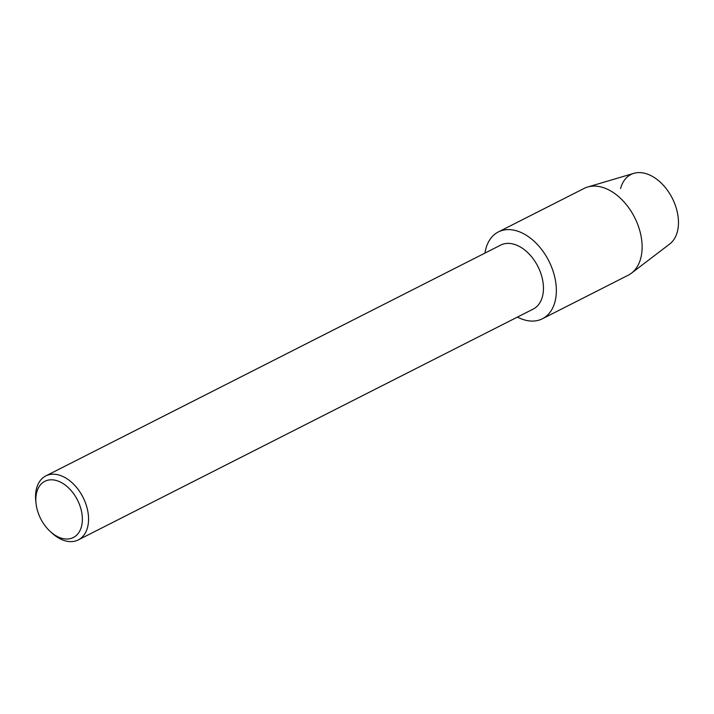 <?xml version="1.0" encoding="UTF-8"?>
<svg xmlns="http://www.w3.org/2000/svg" width="714" height="714" viewBox="0 0 714 714"><rect width="100%" height="100%" fill="white"/><g stroke="black" fill="none" stroke-linecap="round" stroke-linejoin="round"><path stroke-width="1.07" d="M36.039 503.459L35.789 501.139A35.879 23.491 63.1 0 1 35.7 493.338A35.879 23.491 63.1 0 1 45.812 475.917L500.71 245.098A35.879 23.491 63.1 0 1 529.886 254.809A35.879 23.491 63.1 0 1 543.3 291.678A35.879 23.491 63.1 0 1 533.188 309.091L78.281 539.918A35.879 23.491 63.1 0 1 52.015 533.117L50.292 531.537A31.505 20.626 63.1 0 1 36.039 503.459A31.505 20.626 63.1 0 1 35.968 496.614A31.505 20.626 63.1 0 1 61.627 482.718A31.505 20.626 63.1 0 1 82.235 522.22A31.505 20.626 63.1 0 1 50.292 531.537M556.144 295.123A48.677 31.871 63.1 0 1 517.427 317.087A48.677 31.871 63.1 0 0 542.426 318.756A48.677 31.871 63.1 0 0 556.144 295.123A48.677 31.871 63.1 0 0 525.379 234.719A48.677 31.871 63.1 0 0 484.949 253.095A48.677 31.871 63.1 0 1 498.372 231.934A48.677 31.871 63.1 0 1 537.954 245.107A48.677 31.871 63.1 0 1 556.144 295.123M45.812 475.917A35.879 23.491 63.1 0 1 74.988 485.627A35.879 23.491 63.1 0 1 88.402 522.496A35.879 23.491 63.1 0 1 78.281 539.918M620.618 188.532A39.904 26.132 63.1 0 1 654.604 177.732A39.904 26.132 63.1 0 1 678.3 226.311A39.904 26.132 63.1 0 1 669.714 244.009L631.435 273.194A48.677 31.871 63.1 0 1 628.195 275.229L542.426 318.756M498.372 231.934L584.141 188.407A48.677 31.871 63.1 0 1 587.702 186.997L633.854 173.341A39.904 26.132 63.1 0 1 664.904 187.032A39.904 26.132 63.1 0 1 678.3 226.311M587.702 186.997A48.677 31.871 63.1 0 1 625.571 203.695A48.677 31.871 63.1 0 1 641.913 251.605A48.677 31.871 63.1 0 1 631.435 273.194"/></g></svg>
